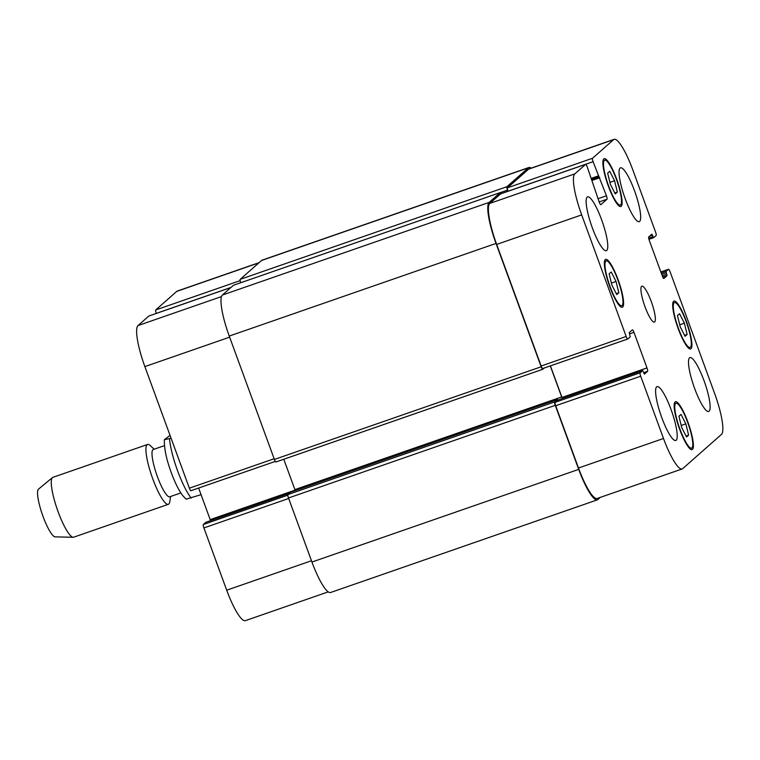 <?xml version="1.0" encoding="UTF-8"?>
<svg xmlns="http://www.w3.org/2000/svg" width="760" height="760" viewBox="0 0 760 760"><rect width="100%" height="100%" fill="white"/><g stroke="black" fill="none" stroke-linecap="round" stroke-linejoin="round"><path stroke-width="1.14" d="M186.114 499.158L201.058 494.665M171.085 438.235L164.359 439.698L170.041 435.375M180.851 492.926L169.708 496.803A25.023 5.026 -109.2 0 1 157.092 475.779A25.023 5.026 -109.2 0 1 152.921 449.73A25.023 5.026 -109.2 0 1 153.282 449.521L164.435 445.645M170.582 496.498L169.793 501.628A31.683 6.365 -109.2 0 1 168.34 504.317A31.683 6.365 -109.2 0 1 152.361 477.707A31.683 6.365 -109.2 0 1 147.089 444.742A31.683 6.365 -109.2 0 1 147.554 444.467A31.683 6.365 -109.2 0 1 150.366 445.673L154.156 449.217M168.34 504.317L73.672 537.197A31.683 6.365 -109.2 0 1 73.188 537.272A31.683 6.365 -109.2 0 1 57.304 509.475A31.683 6.365 -109.2 0 1 52.421 477.622A31.683 6.365 -109.2 0 1 52.459 477.584A31.683 6.365 -109.2 0 1 52.886 477.346L147.554 444.467M73.188 537.272L55.1 536.864A25.346 5.092 -109.2 0 1 42.389 514.625A25.346 5.092 -109.2 0 1 38.484 489.145A25.346 5.092 -109.2 0 1 38.513 489.117L52.459 477.584M654.645 321.945A19.009 3.819 -109.2 0 1 654.369 322.107A19.009 3.819 -109.2 0 1 644.528 305.406A19.009 3.819 -109.2 0 1 641.906 286.197A19.009 3.819 -109.2 0 1 651.491 302.157A19.009 3.819 -109.2 0 1 654.645 321.945M687.135 334.466L685.054 336.3L680.219 326.838L677.454 315.542L679.535 313.709L684.37 323.171L687.135 334.466L684.57 335.359M684.37 323.171L679.716 324.786M617.338 192.061L615.258 193.895L610.422 184.433L607.658 173.137L609.739 171.304L614.574 180.766L617.338 192.061L614.774 192.954M614.574 180.766L609.919 182.381M618.82 292.752L616.74 294.585L611.904 285.123L609.14 273.828L611.22 271.995L616.056 281.456L618.82 292.752L616.255 293.645M616.056 281.456L611.401 283.081M688.617 435.157L686.536 436.99L681.701 427.528L678.936 416.233L681.017 414.399L685.852 423.861L688.617 435.157L686.052 436.05M685.852 423.861L681.197 425.476M622.117 305.539A23.759 4.779 70.8 0 0 618.165 280.81A23.759 4.779 70.8 0 0 606.186 260.851A23.759 4.779 70.8 0 0 609.472 284.858A23.759 4.779 70.8 0 0 621.775 305.738A23.759 4.779 70.8 0 0 622.117 305.539M622.658 307.021A25.346 5.092 -109.2 0 1 622.297 307.24A25.346 5.092 -109.2 0 1 609.168 284.962A25.346 5.092 -109.2 0 1 605.663 259.35A25.346 5.092 -109.2 0 1 618.45 280.639A25.346 5.092 -109.2 0 1 622.658 307.021M620.635 204.839A23.759 4.779 70.8 0 0 616.683 180.111A23.759 4.779 70.8 0 0 604.703 160.16A23.759 4.779 70.8 0 0 607.99 184.167A23.759 4.779 70.8 0 0 620.293 205.048A23.759 4.779 70.8 0 0 620.635 204.839M621.176 206.321A25.346 5.092 -109.2 0 1 620.815 206.539A25.346 5.092 -109.2 0 1 607.686 184.272A25.346 5.092 -109.2 0 1 604.181 158.659A25.346 5.092 -109.2 0 1 616.968 179.949A25.346 5.092 -109.2 0 1 621.176 206.321M690.431 347.244A23.759 4.779 70.8 0 0 686.48 322.515A23.759 4.779 70.8 0 0 674.5 302.556A23.759 4.779 70.8 0 0 677.787 326.572A23.759 4.779 70.8 0 0 690.089 347.453A23.759 4.779 70.8 0 0 690.431 347.244M690.973 348.726A25.346 5.092 -109.2 0 1 690.612 348.945A25.346 5.092 -109.2 0 1 677.483 326.676A25.346 5.092 -109.2 0 1 673.977 301.065A25.346 5.092 -109.2 0 1 686.764 322.354A25.346 5.092 -109.2 0 1 690.973 348.726M691.913 447.934A23.759 4.779 70.8 0 0 687.961 423.206A23.759 4.779 70.8 0 0 675.982 403.256A23.759 4.779 70.8 0 0 679.269 427.262A23.759 4.779 70.8 0 0 691.572 448.144A23.759 4.779 70.8 0 0 691.913 447.934M692.455 449.416A25.346 5.092 -109.2 0 1 692.094 449.635A25.346 5.092 -109.2 0 1 678.965 427.367A25.346 5.092 -109.2 0 1 675.459 401.755A25.346 5.092 -109.2 0 1 688.246 423.044A25.346 5.092 -109.2 0 1 692.455 449.416M606.727 250.467A28.509 5.729 -109.2 0 1 606.318 250.705A28.509 5.729 -109.2 0 1 591.546 225.653A28.509 5.729 -109.2 0 1 587.603 196.84A28.509 5.729 -109.2 0 1 601.986 220.789A28.509 5.729 -109.2 0 1 606.727 250.467M676.181 440.249A28.509 5.729 -109.2 0 1 675.764 440.496A28.509 5.729 -109.2 0 1 661 415.445A28.509 5.729 -109.2 0 1 657.058 386.631A28.509 5.729 -109.2 0 1 671.431 410.58A28.509 5.729 -109.2 0 1 676.181 440.249M709.08 411.207A28.509 5.729 -109.2 0 1 708.672 411.454A28.509 5.729 -109.2 0 1 693.899 386.403A28.509 5.729 -109.2 0 1 689.957 357.589A28.509 5.729 -109.2 0 1 704.339 381.539A28.509 5.729 -109.2 0 1 709.08 411.207M639.625 221.426A28.509 5.729 -109.2 0 1 639.217 221.673A28.509 5.729 -109.2 0 1 624.454 196.621A28.509 5.729 -109.2 0 1 620.511 167.808A28.509 5.729 -109.2 0 1 634.885 191.757A28.509 5.729 -109.2 0 1 639.625 221.426M670.111 271.814A3.163 0.636 70.8 0 0 668.553 269.277A3.163 0.636 70.8 0 0 668.505 269.306L666.035 271.481L667.042 275.699L663.908 278.464A3.163 0.636 -109.2 0 1 663.86 278.492A3.163 0.636 -109.2 0 1 662.302 275.956L649.278 240.369A3.163 0.636 -109.2 0 1 648.707 236.949L651.861 234.175L653.647 237.69L656.136 235.495A3.163 0.636 70.8 0 0 655.567 232.075L632.776 169.803A38.019 7.638 70.8 0 0 614.137 139.336A38.019 7.638 70.8 0 0 613.586 139.669L592.505 158.27A3.163 0.636 70.8 0 0 593.075 161.69L606.442 195.795A3.163 0.636 -109.2 0 1 607.012 199.206L600.846 204.659A3.163 0.636 -109.2 0 1 600.799 204.677A3.163 0.636 -109.2 0 1 599.25 202.141L587.214 166.858A3.163 0.636 70.8 0 0 585.665 164.321A3.163 0.636 70.8 0 0 585.618 164.35L574.826 173.879A38.019 7.638 70.8 0 0 581.675 214.899L626.164 336.481A3.163 0.636 70.8 0 0 627.722 339.026A3.163 0.636 70.8 0 0 627.769 338.998L630.239 336.822L629.232 332.604L632.367 329.83A3.163 0.636 -109.2 0 1 632.415 329.802A3.163 0.636 -109.2 0 1 633.973 332.348L646.997 367.925A3.163 0.636 -109.2 0 1 647.567 371.345L644.413 374.129L642.628 370.614L640.139 372.799A3.163 0.636 70.8 0 0 640.708 376.219L663.499 438.491A38.019 7.638 70.8 0 0 682.138 468.958A38.019 7.638 70.8 0 0 682.689 468.635L721.449 434.425A38.019 7.638 70.8 0 0 714.6 393.395L670.111 271.814M205.846 522.31L203.338 524.505A3.163 0.636 70.8 0 0 203.908 527.924L226.698 590.197A38.019 7.638 70.8 0 0 245.337 620.663L328.216 591.878M205.817 522.31L289.351 493.306L205.817 522.31M198.636 488.043L210.188 519.631A3.163 0.636 -109.2 0 1 210.53 520.676M148.912 316.017A3.163 0.636 70.8 0 0 148.865 316.017A3.163 0.636 70.8 0 0 148.817 316.046L138.016 325.574A38.019 7.638 70.8 0 0 144.875 366.605L189.364 488.186A3.163 0.636 70.8 0 0 190.921 490.722A3.163 0.636 70.8 0 0 190.959 490.694L275.31 461.405L190.921 490.722M259.122 262.637L177.336 291.042A38.019 7.638 70.8 0 0 176.785 291.365L155.705 309.966A3.163 0.636 70.8 0 0 156.275 313.386L156.294 313.443M508.079 191.263L508.06 191.216A3.163 0.636 -109.2 0 1 507.49 187.796L528.57 169.185A38.019 7.638 -109.2 0 1 529.121 168.862L614.137 139.336M627.665 339.026L542.754 368.524A3.163 0.636 -109.2 0 1 542.707 368.552A3.163 0.636 -109.2 0 1 541.149 366.006L496.66 244.425A38.019 7.638 -109.2 0 1 489.81 203.405L500.603 193.876A3.163 0.636 -109.2 0 1 500.65 193.847A3.163 0.636 -109.2 0 1 500.697 193.838M562.324 398.506A3.163 0.636 70.8 0 0 561.982 397.452L550.42 365.873M682.138 468.958L597.122 498.484A38.019 7.638 -109.2 0 1 578.483 468.017L555.693 405.745A3.163 0.636 -109.2 0 1 555.123 402.325L557.631 400.14M600.352 497.363L597.901 499.529A38.019 7.638 -109.2 0 1 597.35 499.852A38.019 7.638 -109.2 0 1 578.711 469.385L555.275 405.337A3.163 0.636 -109.2 0 1 554.705 401.916L557.394 399.541L557.811 400.073M562.144 398.563A3.163 0.636 70.8 0 0 561.659 396.948L550.297 365.911M544.198 368.03L542.764 369.293A3.163 0.636 -109.2 0 1 542.716 369.322A3.163 0.636 -109.2 0 1 541.167 366.785L496.023 243.428A38.019 7.638 -109.2 0 1 489.164 202.398L500.27 192.593A3.163 0.636 -109.2 0 1 500.317 192.565A3.163 0.636 -109.2 0 1 501.239 193.638M507.965 191.302L507.528 190.114A3.163 0.636 -109.2 0 1 506.958 186.694L528.342 167.827A38.019 7.638 -109.2 0 1 528.894 167.494A38.019 7.638 -109.2 0 1 531.259 168.121M290.643 492.195L287.926 494.57A3.163 0.636 70.8 0 0 288.496 497.981L311.942 562.039A38.019 7.638 70.8 0 0 330.581 592.505L597.35 499.852M557.394 399.541L290.605 492.204L557.375 399.56M283.774 459.249L294.889 489.601A3.163 0.636 -109.2 0 1 295.212 490.599M233.595 285.209A3.163 0.636 70.8 0 0 233.548 285.219A3.163 0.636 70.8 0 0 233.5 285.247L222.395 295.041A38.019 7.638 70.8 0 0 229.244 336.072L274.388 459.439A3.163 0.636 70.8 0 0 275.947 461.976A3.163 0.636 70.8 0 0 275.994 461.947L542.668 369.331M528.894 167.494L262.115 260.148A38.019 7.638 70.8 0 0 261.573 260.471L240.179 279.348A3.163 0.636 70.8 0 0 240.739 282.72M191.216 498.085A38.019 7.638 -109.2 0 1 169.518 438.776M660.839 271.966L668.505 269.306M661.276 273.135L666.035 271.481M661.741 274.417L666.264 272.849M662.815 277.162L667.042 275.699M662.283 275.899L666.814 274.331M649.553 236.208L652.489 235.191M648.669 238.184L653.03 236.673M648.936 239.314L653.628 237.69L648.936 239.324M528.57 169.185L613.586 139.669M507.49 187.796L592.505 158.27M508.06 191.216L593.075 161.69M591.413 178.305L598.291 175.921M598.908 176.938L591.812 179.398L598.889 176.938M592.163 180.367L599.82 177.697M597.996 198.721L606.442 195.795M599.174 201.932L607.012 199.206M500.603 193.876L585.618 164.35M489.81 203.405L574.826 173.879M496.66 244.425L581.675 214.899M541.149 366.006L626.164 336.481M629.442 333.916L633.973 332.348M561.982 397.452L646.997 367.925M643.644 372.713L647.567 371.345M642.628 370.614L557.612 400.14L642.608 370.623M555.123 402.325L640.139 372.799M555.693 405.745L640.708 376.219M578.483 468.017L663.499 438.491M258.865 262.856L176.785 291.365M240.15 280.639L155.705 309.966M231.03 287.423L156.275 313.386M148.865 316.017L230.916 287.517L148.817 316.046M221.502 296.58L138.016 325.574M229.643 337.165L144.875 366.605M274.142 458.745L189.364 488.186M295.07 490.153L210.188 519.631M287.812 495.159L203.338 524.505M288.676 498.484L203.908 527.924M311.467 560.756L226.698 590.197M528.342 167.827L261.573 260.471M506.958 186.694L240.179 279.348M507.528 190.114L500.441 192.575M500.27 192.593L233.5 285.247M489.164 202.398L222.395 295.041M496.023 243.428L229.244 336.072M541.167 366.785L274.388 459.439M561.659 396.948L294.889 489.601M554.705 401.916L287.926 494.57M555.275 405.337L288.496 497.981M578.711 469.385L311.942 562.039M186.133 499.178L183.008 495.947C179.92 491.957 176.899 486.466 173.954 479.474C167.295 463.353 164.093 450.091 164.359 439.698M620.103 306.318L621.775 305.738M604.514 261.43L606.186 260.851M618.621 205.627L620.293 205.048M603.031 160.74L604.703 160.16M688.417 348.033L690.089 347.453M672.828 303.145L674.5 302.556M689.899 448.723L691.572 448.144M674.31 403.835L675.982 403.256M668.553 269.277L660.839 271.956M585.665 164.321L500.65 193.847M627.722 339.026L542.707 368.552M500.317 192.565L233.548 285.219M542.716 369.322L275.947 461.976"/></g></svg>
